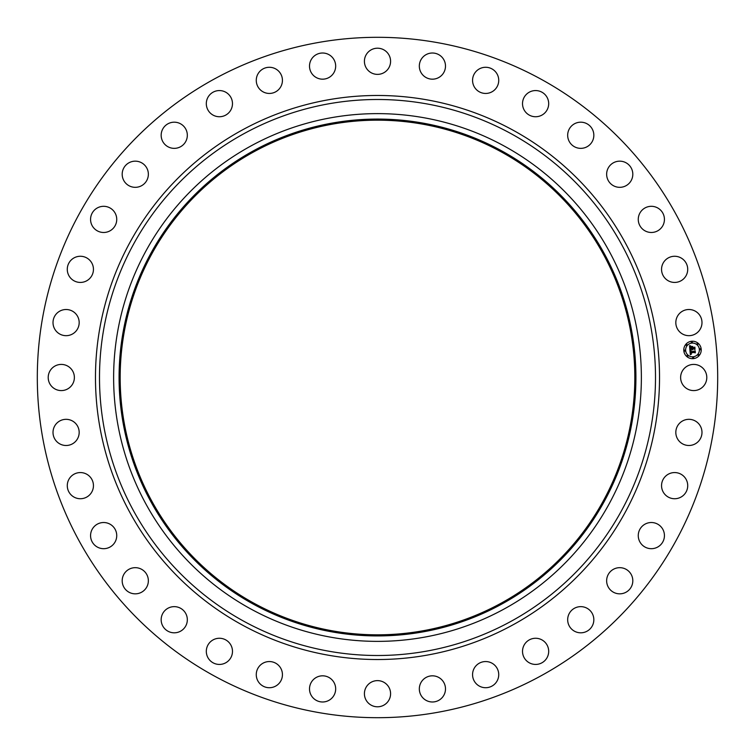 <?xml version="1.0" encoding="UTF-8"?>
<svg xmlns="http://www.w3.org/2000/svg" width="755" height="755" viewBox="0 0 755 755"><rect width="100%" height="100%" fill="white"/><g stroke="black" fill="none" stroke-linecap="round" stroke-linejoin="round"><path stroke-width="1.13" d="M682.227 371.224A13.08 13.08 0 0 1 699.979 366.015A13.08 13.08 0 0 1 705.189 383.776A13.08 13.08 0 0 1 687.437 388.985A13.08 13.08 0 0 1 682.227 371.224M214.401 676.046A340.194 340.194 0 0 1 78.954 214.401A340.194 340.194 0 0 1 540.599 78.954A340.194 340.194 0 0 1 676.046 540.599A340.194 340.194 0 0 1 214.401 676.046M254.133 603.33A257.332 257.332 0 0 1 151.67 254.133A257.332 257.332 0 0 1 500.867 151.67A257.332 257.332 0 0 1 603.33 500.867A257.332 257.332 0 0 1 254.133 603.33M501.395 150.717A258.418 258.418 0 0 1 604.283 501.395A258.418 258.418 0 0 1 253.605 604.283A258.418 258.418 0 0 1 150.717 253.605A258.418 258.418 0 0 1 501.395 150.717M504.01 145.932A263.873 263.873 0 0 1 609.068 504.01A263.873 263.873 0 0 1 250.99 609.068A263.873 263.873 0 0 1 145.932 250.99A263.873 263.873 0 0 1 504.01 145.932M76.312 330.766A13.08 13.08 0 0 1 57.927 332.813A13.08 13.08 0 0 1 55.879 314.42A13.08 13.08 0 0 1 74.264 312.372A13.08 13.08 0 0 1 76.312 330.766M665.995 475.829A13.08 13.08 0 0 1 684.464 477.009A13.08 13.08 0 0 1 683.284 495.469A13.08 13.08 0 0 1 664.815 494.298A13.08 13.08 0 0 1 665.995 475.829M89.005 279.171A13.08 13.08 0 0 1 70.536 277.991A13.08 13.08 0 0 1 71.716 259.531A13.08 13.08 0 0 1 90.185 260.702A13.08 13.08 0 0 1 89.005 279.171M644.534 524.432A13.08 13.08 0 0 1 662.522 528.793A13.08 13.08 0 0 1 658.152 546.78A13.08 13.08 0 0 1 640.174 542.411A13.08 13.08 0 0 1 644.534 524.432M110.466 230.568A13.08 13.08 0 0 1 92.478 226.207A13.08 13.08 0 0 1 96.848 208.22A13.08 13.08 0 0 1 114.826 212.589A13.08 13.08 0 0 1 110.466 230.568M614.966 568.572A13.08 13.08 0 0 1 631.916 575.99A13.08 13.08 0 0 1 624.489 592.939A13.08 13.08 0 0 1 607.539 585.521A13.08 13.08 0 0 1 614.966 568.572M140.034 186.428A13.08 13.08 0 0 1 123.084 179.011A13.08 13.08 0 0 1 130.511 162.061A13.08 13.08 0 0 1 147.461 169.479A13.08 13.08 0 0 1 140.034 186.428M578.179 606.897A13.08 13.08 0 0 1 593.581 617.156A13.08 13.08 0 0 1 583.332 632.558A13.08 13.08 0 0 1 567.93 622.309A13.08 13.08 0 0 1 578.179 606.897M176.821 148.103A13.08 13.08 0 0 1 161.419 137.844A13.08 13.08 0 0 1 171.668 122.442A13.08 13.08 0 0 1 187.07 132.691A13.08 13.08 0 0 1 176.821 148.103M535.295 638.268A13.08 13.08 0 0 1 548.687 651.037A13.08 13.08 0 0 1 535.908 664.428A13.08 13.08 0 0 1 522.526 651.65A13.08 13.08 0 0 1 535.295 638.268M219.705 116.732A13.08 13.08 0 0 1 206.313 103.963A13.08 13.08 0 0 1 219.092 90.572A13.08 13.08 0 0 1 232.474 103.35A13.08 13.08 0 0 1 219.705 116.732M487.617 661.701A13.08 13.08 0 0 1 498.583 676.603A13.08 13.08 0 0 1 483.681 687.569A13.08 13.08 0 0 1 472.715 672.667A13.08 13.08 0 0 1 487.617 661.701M267.383 93.299A13.08 13.08 0 0 1 256.417 78.397A13.08 13.08 0 0 1 271.319 67.431A13.08 13.08 0 0 1 282.285 82.333A13.08 13.08 0 0 1 267.383 93.299M436.588 676.508A13.08 13.08 0 0 1 444.808 693.09A13.08 13.08 0 0 1 428.227 701.301A13.08 13.08 0 0 1 420.016 684.719A13.08 13.08 0 0 1 436.588 676.508M318.412 78.492A13.08 13.08 0 0 1 310.192 61.91A13.08 13.08 0 0 1 326.773 53.699A13.08 13.08 0 0 1 334.984 70.281A13.08 13.08 0 0 1 318.412 78.492M383.776 682.227A13.08 13.08 0 0 1 388.985 699.979A13.08 13.08 0 0 1 371.224 705.189A13.08 13.08 0 0 1 366.015 687.437A13.08 13.08 0 0 1 383.776 682.227M371.224 72.773A13.08 13.08 0 0 1 366.015 55.021A13.08 13.08 0 0 1 383.776 49.811A13.08 13.08 0 0 1 388.985 67.563A13.08 13.08 0 0 1 371.224 72.773M330.766 678.688A13.08 13.08 0 0 1 332.813 697.073A13.08 13.08 0 0 1 314.42 699.121A13.08 13.08 0 0 1 312.372 680.736A13.08 13.08 0 0 1 330.766 678.688M424.234 76.312A13.08 13.08 0 0 1 422.187 57.927A13.08 13.08 0 0 1 440.58 55.879A13.08 13.08 0 0 1 442.628 74.264A13.08 13.08 0 0 1 424.234 76.312M279.171 665.995A13.08 13.08 0 0 1 277.991 684.464A13.08 13.08 0 0 1 259.531 683.284A13.08 13.08 0 0 1 260.702 664.815A13.08 13.08 0 0 1 279.171 665.995M475.829 89.005A13.08 13.08 0 0 1 477.009 70.536A13.08 13.08 0 0 1 495.469 71.716A13.08 13.08 0 0 1 494.298 90.185A13.08 13.08 0 0 1 475.829 89.005M230.568 644.534A13.08 13.08 0 0 1 226.207 662.522A13.08 13.08 0 0 1 208.22 658.152A13.08 13.08 0 0 1 212.589 640.174A13.08 13.08 0 0 1 230.568 644.534M524.432 110.466A13.08 13.08 0 0 1 528.793 92.478A13.08 13.08 0 0 1 546.78 96.848A13.08 13.08 0 0 1 542.411 114.826A13.08 13.08 0 0 1 524.432 110.466M186.428 614.966A13.08 13.08 0 0 1 179.011 631.916A13.08 13.08 0 0 1 162.061 624.489A13.08 13.08 0 0 1 169.479 607.539A13.08 13.08 0 0 1 186.428 614.966M568.572 140.034A13.08 13.08 0 0 1 575.99 123.084A13.08 13.08 0 0 1 592.939 130.511A13.08 13.08 0 0 1 585.521 147.461A13.08 13.08 0 0 1 568.572 140.034M148.103 578.179A13.08 13.08 0 0 1 137.844 593.581A13.08 13.08 0 0 1 122.442 583.332A13.08 13.08 0 0 1 132.691 567.93A13.08 13.08 0 0 1 148.103 578.179M606.897 176.821A13.08 13.08 0 0 1 617.156 161.419A13.08 13.08 0 0 1 632.558 171.668A13.08 13.08 0 0 1 622.309 187.07A13.08 13.08 0 0 1 606.897 176.821M116.732 535.295A13.08 13.08 0 0 1 103.963 548.687A13.08 13.08 0 0 1 90.572 535.908A13.08 13.08 0 0 1 103.35 522.526A13.08 13.08 0 0 1 116.732 535.295M638.268 219.705A13.08 13.08 0 0 1 651.037 206.313A13.08 13.08 0 0 1 664.428 219.092A13.08 13.08 0 0 1 651.65 232.474A13.08 13.08 0 0 1 638.268 219.705M93.299 487.617A13.08 13.08 0 0 1 78.397 498.583A13.08 13.08 0 0 1 67.431 483.681A13.08 13.08 0 0 1 82.333 472.715A13.08 13.08 0 0 1 93.299 487.617M661.701 267.383A13.08 13.08 0 0 1 676.603 256.417A13.08 13.08 0 0 1 687.569 271.319A13.08 13.08 0 0 1 672.667 282.285A13.08 13.08 0 0 1 661.701 267.383M78.492 436.588A13.08 13.08 0 0 1 61.91 444.808A13.08 13.08 0 0 1 53.699 428.227A13.08 13.08 0 0 1 70.281 420.016A13.08 13.08 0 0 1 78.492 436.588M676.508 318.412A13.08 13.08 0 0 1 693.09 310.192A13.08 13.08 0 0 1 701.301 326.773A13.08 13.08 0 0 1 684.719 334.984A13.08 13.08 0 0 1 676.508 318.412M72.773 383.776A13.08 13.08 0 0 1 55.021 388.985A13.08 13.08 0 0 1 49.811 371.224A13.08 13.08 0 0 1 67.563 366.015A13.08 13.08 0 0 1 72.773 383.776M678.688 424.234A13.08 13.08 0 0 1 697.073 422.187A13.08 13.08 0 0 1 699.121 440.58A13.08 13.08 0 0 1 680.736 442.628A13.08 13.08 0 0 1 678.688 424.234M693.269 358.634A8.72 8.72 0 0 1 683.813 350.697A8.72 8.72 0 0 1 691.74 341.251A8.72 8.72 0 0 1 701.197 349.178A8.72 8.72 0 0 1 693.269 358.634M691.901 343.091A6.87 6.87 0 0 1 699.347 349.339A6.87 6.87 0 0 1 693.099 356.785A6.87 6.87 0 0 1 685.653 350.537A6.87 6.87 0 0 1 691.901 343.091M689.9 350.169L691.099 350.613L690.41 352.019L694.902 351.217L695.062 352.953L694.572 352.462L690.787 352.793L691.41 353.85L690.504 352.821L691.467 354.057L690.344 354.708L689.9 350.169M690.127 349.905L691.25 350.462L690.127 349.905M690.806 350.867L690.693 351.726L694.515 351.396L695.176 350.735L695.346 352.67L695.091 350.952L690.598 351.858L690.806 350.867M689.872 349.82L689.532 345.875L690.721 346.394L690.079 348.517L691.854 348.357L690.268 348.263L690.514 346.649L690.363 348.159L691.825 348.036L691.08 346.913L692.675 346.772L692.175 348.329L694.543 347.64L694.704 349.499L694.156 348.923L692.524 349.065L692.712 349.641L692.241 349.093L692.524 349.829L691.92 349.121L689.872 349.82M689.74 345.564L690.957 346.149L689.74 345.564M691.193 346.62L692.835 346.479L691.193 346.62M692.401 347.196L692.467 347.98L694.855 347.092L695.053 349.291L694.779 347.319L692.373 348.083L692.401 347.196M684.691 350.093A0.529 0.529 0 0 1 685.266 350.575A0.529 0.529 0 0 1 684.785 351.15A0.529 0.529 0 0 1 684.209 350.669A0.529 0.529 0 0 1 684.691 350.093M691.778 341.647A0.529 0.529 0 0 1 692.354 342.128A0.529 0.529 0 0 1 691.873 342.704A0.529 0.529 0 0 1 691.297 342.223A0.529 0.529 0 0 1 691.778 341.647M686.484 344.403A0.529 0.529 0 0 1 687.059 344.884A0.529 0.529 0 0 1 686.578 345.46A0.529 0.529 0 0 1 686.002 344.978A0.529 0.529 0 0 1 686.484 344.403M700.225 348.734A0.529 0.529 0 0 1 700.8 349.216A0.529 0.529 0 0 1 700.319 349.791A0.529 0.529 0 0 1 699.743 349.31A0.529 0.529 0 0 1 700.225 348.734M697.469 343.44A0.529 0.529 0 0 1 698.045 343.921A0.529 0.529 0 0 1 697.563 344.497A0.529 0.529 0 0 1 696.988 344.016A0.529 0.529 0 0 1 697.469 343.44M693.232 358.238A0.529 0.529 0 0 1 692.656 357.757A0.529 0.529 0 0 1 693.137 357.181A0.529 0.529 0 0 1 693.713 357.662A0.529 0.529 0 0 1 693.232 358.238M687.541 356.445A0.529 0.529 0 0 1 686.965 355.964A0.529 0.529 0 0 1 687.446 355.388A0.529 0.529 0 0 1 688.022 355.869A0.529 0.529 0 0 1 687.541 356.445M698.526 355.482A0.529 0.529 0 0 1 697.95 355.001A0.529 0.529 0 0 1 698.432 354.425A0.529 0.529 0 0 1 699.007 354.907A0.529 0.529 0 0 1 698.526 355.482M510.786 133.531A278.01 278.01 0 0 1 621.469 510.786A278.01 278.01 0 0 1 244.214 621.469A278.01 278.01 0 0 1 133.531 244.214A278.01 278.01 0 0 1 510.786 133.531M512.711 130.002A282.021 282.021 0 0 1 624.998 512.711A282.021 282.021 0 0 1 242.289 624.998A282.021 282.021 0 0 1 130.002 242.289A282.021 282.021 0 0 1 512.711 130.002"/></g></svg>
